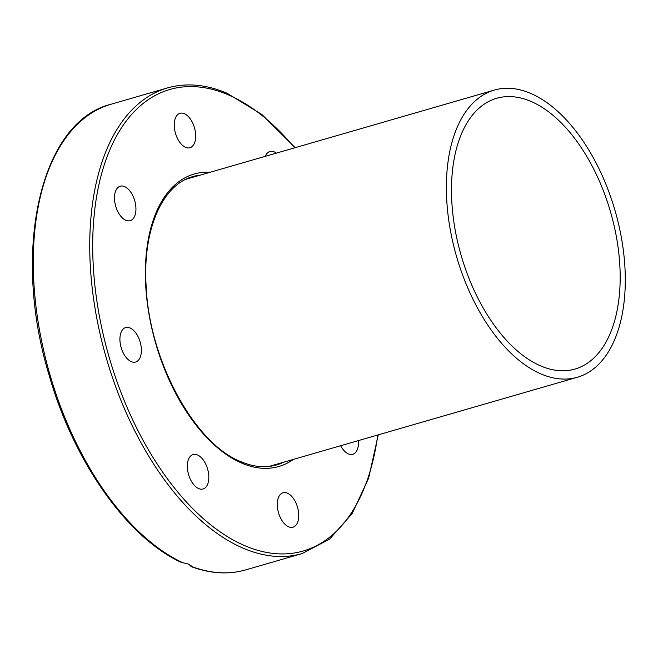 <?xml version="1.0" encoding="UTF-8"?>
<svg xmlns="http://www.w3.org/2000/svg" width="658" height="658" viewBox="0 0 658 658"><rect width="100%" height="100%" fill="white"/><g stroke="black" fill="none" stroke-linecap="round" stroke-linejoin="round"><path stroke-width="0.99" d="M182.842 562.771A242.358 133.771 -106.1 0 1 38.016 321.17A242.358 133.771 -106.1 0 1 110.996 104.252C39.941 121.631 11.227 251.841 49.26 375.677C73.951 461.916 126.862 537.142 180.966 562.269L188.788 564.169L191.272 566.653C210.371 573.694 228.507 574.771 245.673 569.894A242.358 133.771 -106.1 0 1 191.305 566.365L190.993 565.403M358.429 440.58A17.939 9.903 -106.1 0 1 352.754 454.291A17.939 9.903 -106.1 0 1 348.419 453.905A17.939 9.903 -106.1 0 1 340.638 445.729M295.138 501.297A17.939 9.903 -106.1 0 1 292.999 527.214A17.939 9.903 -106.1 0 1 280.892 518.677A17.939 9.903 -106.1 0 1 283.03 492.752A17.939 9.903 -106.1 0 1 295.138 501.297M208.8 476.318A17.939 9.903 -106.1 0 1 203.059 488.993A17.939 9.903 -106.1 0 1 187.365 467.213A17.939 9.903 -106.1 0 1 193.098 454.538A17.939 9.903 -106.1 0 1 208.8 476.318M138.682 359.918A17.939 9.903 -106.1 0 1 135.63 362.023A17.939 9.903 -106.1 0 1 122.191 350.607A17.939 9.903 -106.1 0 1 122.61 329.658A17.939 9.903 -106.1 0 1 125.662 327.561A17.939 9.903 -106.1 0 1 139.101 338.977A17.939 9.903 -106.1 0 1 138.682 359.918M125.859 220.282A17.939 9.903 -106.1 0 1 114.87 202.516A17.939 9.903 -106.1 0 1 120.233 186.214A17.939 9.903 -106.1 0 1 124.568 186.601A17.939 9.903 -106.1 0 1 135.556 204.367A17.939 9.903 -106.1 0 1 130.202 220.669A17.939 9.903 -106.1 0 1 125.859 220.282M177.849 139.208A17.939 9.903 -106.1 0 1 179.988 113.283A17.939 9.903 -106.1 0 1 192.087 121.829A17.939 9.903 -106.1 0 1 189.956 147.746A17.939 9.903 -106.1 0 1 177.849 139.208M265.322 156.308A17.939 9.903 -106.1 0 1 269.92 151.504A17.939 9.903 -106.1 0 1 276.376 153.117M541.23 374.04A149.473 82.497 -106.1 0 1 449.636 225.99A149.473 82.497 -106.1 0 1 494.306 90.088A149.473 82.497 -106.1 0 1 530.447 93.304A149.473 82.497 -106.1 0 1 622.032 241.363A149.473 82.497 -106.1 0 1 577.362 377.264A149.473 82.497 -106.1 0 1 541.23 374.04M530.751 101.324A140.935 77.784 73.9 0 0 496.683 98.289A140.935 77.784 73.9 0 0 454.563 226.426A140.935 77.784 73.9 0 0 540.917 366.021A140.935 77.784 73.9 0 0 574.993 369.056A140.935 77.784 73.9 0 0 617.105 240.918A140.935 77.784 73.9 0 0 530.751 101.324M295.203 147.672L261.892 114.517L226.952 93.189C206.044 84.364 186.214 82.612 167.445 87.925A242.358 133.771 73.9 0 0 95.023 308.281A242.358 133.771 73.9 0 0 243.526 548.336A242.358 133.771 73.9 0 0 302.121 553.567L245.673 569.894M377.733 435.004A240.228 132.587 -106.1 0 1 245.163 545.836A240.228 132.587 -106.1 0 1 92.959 259.252A240.228 132.587 -106.1 0 1 227.824 94.662A240.228 132.587 -106.1 0 1 294.677 147.82M283.656 462.212A150.114 82.85 -106.1 0 1 276.492 464.951C265.503 468.101 253.708 467.04 241.108 461.751C194.579 443.903 149.062 360.313 146.134 286C142.515 229.519 162.493 184.454 193.074 176.541A150.114 82.85 -106.1 0 1 200.6 175.028M210.305 172.223A152.253 84.035 73.9 0 0 146.767 298.337A152.253 84.035 73.9 0 0 241.988 463.224A152.253 84.035 73.9 0 0 293.369 459.399M302.121 553.567L329.658 539.091L352.203 513.479L368.653 478.136L378.26 434.848M167.445 87.925L110.996 104.252M494.306 90.088L186.025 179.247M577.362 377.264L269.089 466.423"/></g></svg>
